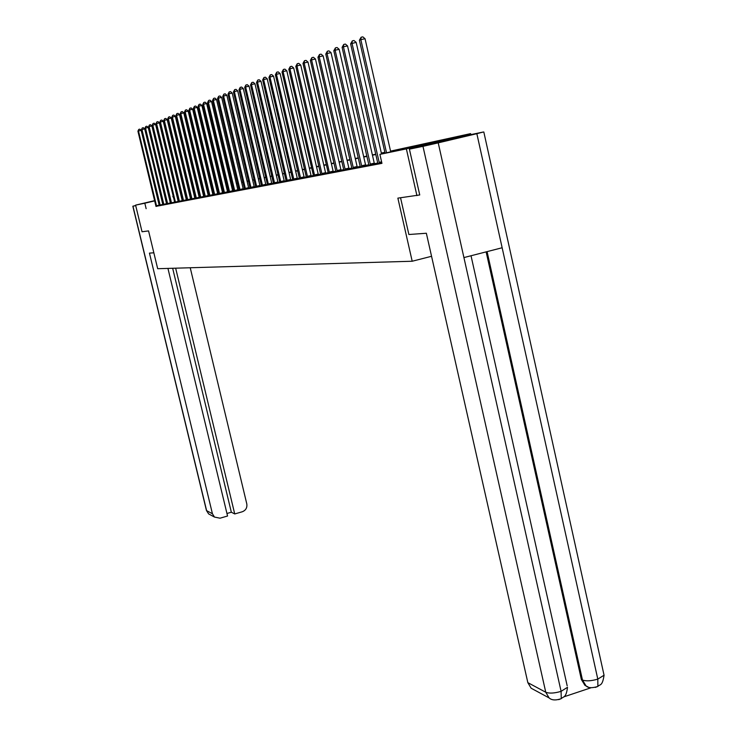 <?xml version="1.0" encoding="UTF-8"?>
<svg xmlns="http://www.w3.org/2000/svg" width="737" height="737" viewBox="0 0 737 737"><rect width="100%" height="100%" fill="white"/><g stroke="black" fill="none" stroke-linecap="round" stroke-linejoin="round"><path stroke-width="1.11" d="M414.903 146.552L442.366 140.113L414.903 146.552M154.659 200.759L149.998 201.818L154.641 200.685M176.769 195.48L177.285 195.369M180.786 194.632L181.357 194.513M390.546 151.122L470.611 133.627L406.363 148.874L379.905 154.374L405.129 148.386L390.61 151.426M470.832 134.622L470.611 133.627M534.491 690.025L531.137 688.211L527.839 682.646L545.758 692.236L422.974 146.341L409.404 149.141L419.74 194.955L397.869 198.133L412.195 261.239L431.56 256.292M412.195 261.239L157.681 268.71L148.561 230.902L142.038 231.759L135.599 205.135L154.632 200.639M155.986 206.351L381.95 163.347L379.905 154.374M377.74 163.034L374.405 163.688M368.868 164.756L365.699 165.374M360.255 166.433L357.233 167.023M351.89 168.054L349.016 168.616M343.755 169.639L341.019 170.164M335.851 171.168L333.253 171.675M328.168 172.661L325.69 173.14M320.687 174.116L318.329 174.568M313.4 175.526L311.171 175.959M306.316 176.908L304.188 177.313M299.415 178.243L297.389 178.64M292.681 179.552L290.765 179.92M286.131 180.823L284.307 181.173M279.738 182.067L278.006 182.398M273.501 183.273L271.861 183.596M267.42 184.453L265.864 184.757M261.488 185.604L260.014 185.89M255.693 186.728L254.293 187.005M250.036 187.824L248.71 188.082M244.518 188.902L243.265 189.142M239.12 189.953L237.931 190.174M233.841 190.975L232.726 191.187M228.691 191.97L227.632 192.182M223.643 192.956L222.648 193.149M218.714 193.905L217.774 194.089M213.896 194.844L213.011 195.019M209.17 195.756L208.35 195.922M204.554 196.659L203.78 196.807M200.031 197.534L199.303 197.673M195.609 198.391L194.927 198.529M191.27 199.239L190.643 199.359M187.023 200.059L186.433 200.178M182.868 200.869L182.315 200.971M178.787 201.662L178.28 201.754M174.789 202.435L174.328 202.528M155.995 206.424L159.321 205.678M159.625 205.724L163.301 204.914L144.682 128.911L141.955 129.528L160.27 205.614M144.922 128.302L145.797 126.488L145.502 128.072L163.807 204.324L166.544 203.67L148.248 127.455L145.502 128.072L144.922 128.302L162.932 205.098L166.719 204.25M148.533 126.828L149.418 124.986L149.114 126.589L167.594 203.587L170.348 202.933L151.896 125.963L149.114 126.589L148.533 126.828L166.691 204.37L170.523 203.513M152.209 125.318L153.103 123.457L152.209 125.318L170.533 203.633L174.807 202.684L155.608 124.442L152.799 125.069L171.62 203.421M174.844 202.776L178.363 201.993M159.782 122.204L160.703 120.306L160.399 121.955L179.386 201.284L182.223 200.611L163.264 121.31L160.399 121.955L159.782 122.204L178.428 202.104L182.398 201.21M182.923 201.219L186.949 200.335L186.332 199.81L167.198 119.698L164.314 120.343L183.651 201.1M187.078 200.418L190.717 199.607M191.325 199.598L195.01 198.778M175.885 115.598L176.862 113.609L176.558 115.322L175.885 115.598L195.554 198.133L195.213 198.861L199.847 197.838L199.202 197.304L179.524 114.65L176.558 115.322L196.447 198.621M200.095 197.903L203.863 197.065M204.61 197.028L208.912 196.088L208.239 195.535L188.184 111.112L185.153 111.784L205.43 196.89M188.875 110.264L189.906 108.201L189.593 109.97L209.87 195.351L212.901 194.632L192.652 109.279L189.593 109.97L188.875 110.264L209.115 195.498L208.746 196.245L213.094 195.277M213.951 195.222L217.866 194.356M218.769 194.292L223.256 193.306L222.537 192.753L201.883 105.502L198.76 106.202L219.644 194.144M223.707 193.334L228.249 192.348L227.521 191.777L206.664 103.549L203.504 104.258L224.592 193.186M228.746 192.366L233.353 191.353L232.606 190.782L211.537 101.549L208.35 102.259L229.649 192.21M233.896 191.362L238.023 190.45M239.175 190.349L243.357 189.418M222.731 96.354L223.891 94.115L223.578 96.013L245.329 188.442L248.599 187.668L226.867 95.285L223.578 96.013L222.731 96.354L244.454 188.617L244.011 189.437L248.811 188.368M228.028 94.179L229.207 91.913L228.894 93.829L228.028 94.179L249.981 187.539L249.521 188.368L254.984 187.17L254.182 186.581L232.219 93.092L228.894 93.829L251.096 188.064M233.454 91.959L234.652 89.656L234.338 91.591L233.454 91.959L255.638 186.433L255.757 187.17L255.168 187.281L260.714 186.065L259.894 185.466L237.701 90.844L234.338 91.591L256.771 186.968M261.543 186.019L265.965 185.042M244.693 87.344L245.937 84.976L245.624 86.957L268.323 183.964L271.741 183.154L249.069 86.192L245.624 86.957L244.693 87.344L267.365 184.149L267.485 184.904L266.858 185.024L271.962 183.881M273.565 183.697L278.107 182.693M256.513 82.489L257.803 80.057L257.48 82.093L280.686 181.56L284.178 180.731L261.009 81.31L257.48 82.093L256.513 82.489L279.673 181.753L279.802 182.518L279.148 182.647L284.408 181.477M286.186 181.256L291.548 180.095L290.875 180.224L290.636 179.469L267.199 78.776L263.634 79.559L287.338 181.062M268.931 77.394L270.267 74.888L269.954 76.97L268.931 77.394L292.626 179.229L292.746 180.021L292.055 180.15L298.199 178.805L297.499 178.944L297.26 178.179L273.565 76.169L269.954 76.97L293.925 179.791M299.471 178.695L304.298 177.626M306.371 177.359L311.281 176.281M288.812 69.223L290.24 66.606L289.917 68.771L314.487 174.973L318.2 174.089L293.667 67.942L289.917 68.771L288.812 69.223L313.336 175.194L313.465 176.023L312.718 176.161L318.448 174.89M320.742 174.577L325.809 173.462M302.99 63.41L304.473 60.71L304.16 62.931L329.31 172.09L333.115 171.177L307.992 62.083L304.16 62.931L302.99 63.41L328.094 172.32L328.223 173.167L327.44 173.315L333.373 172.007M335.906 171.647L341.139 170.496M343.81 170.118L349.135 168.948M351.945 168.543L357.362 167.363M360.31 166.93L365.819 165.724M368.924 165.263L374.534 164.038M381.536 153.987L356.164 42.368L350.619 43.852L377.666 162.665L377.805 163.586L376.865 163.771L381.812 162.748M172.836 196.346L173.315 196.226M416.921 195.627L406.363 148.874M146.138 208.682L144.82 203.219L135.599 205.135M154.696 200.888L144.82 203.219M384.935 152.605L381.388 153.351M375.815 154.512L372.443 155.221M366.971 156.364L363.765 157.027M358.375 158.16L355.326 158.796M350.029 159.901L347.127 160.509M341.922 161.596L339.158 162.168M334.036 163.245L331.41 163.789M326.371 164.848L323.875 165.364M318.909 166.405L316.532 166.903M311.65 167.916L309.393 168.395M304.584 169.399L302.437 169.842M297.702 170.837L295.657 171.26M290.995 172.237L289.051 172.642M284.454 173.6L282.612 173.987M278.079 174.936L276.329 175.305M271.87 176.235L270.203 176.585M265.808 177.497L264.224 177.829M259.885 178.741L258.392 179.054M254.108 179.948L252.69 180.243M248.47 181.118L247.125 181.403M242.961 182.269L241.69 182.536M237.581 183.393L236.374 183.651M232.321 184.499L231.178 184.738M227.18 185.567L226.102 185.798M222.159 186.618L221.137 186.83M217.24 187.649L216.282 187.852M212.431 188.654L211.528 188.838M207.723 189.639L206.876 189.814M203.117 190.597L202.325 190.763M198.612 191.537L197.866 191.694M194.2 192.458L193.499 192.606M189.879 193.361L189.225 193.499M185.641 194.246L185.042 194.375M181.495 195.121L180.934 195.231M177.433 195.968L176.908 196.079M173.444 196.797L172.965 196.899M172.919 196.705L173.398 196.604M176.862 195.876L177.387 195.766M180.887 195.038L181.449 194.918M184.987 194.172L185.595 194.052M189.179 193.297L189.833 193.158M193.453 192.403L194.153 192.256M197.82 191.491L198.566 191.334M202.279 190.551L203.071 190.386M206.83 189.602L207.677 189.427M211.482 188.626L212.376 188.442M216.227 187.631L217.185 187.428M221.091 186.618L222.104 186.406M226.056 185.577L227.125 185.346M231.132 184.508L232.266 184.268M236.319 183.421L237.526 183.172M241.635 182.306L242.906 182.048M247.07 181.173L248.415 180.887M252.634 180.003L254.053 179.708M258.337 178.815L259.829 178.501M264.168 177.589L265.744 177.258M270.147 176.336L271.815 175.986M276.274 175.056L278.024 174.687M282.557 173.739L284.399 173.352M288.996 172.394L290.931 171.988M295.592 171.012L297.637 170.579M302.373 169.584L304.528 169.142M309.328 168.128L311.594 167.658M316.477 166.636L318.854 166.138M323.81 165.097L326.307 164.572M331.346 163.522L333.972 162.969M339.094 161.891L341.857 161.32M347.063 160.224L349.964 159.616M355.262 158.51L358.311 157.875M363.7 156.741L366.897 156.069M372.378 154.927L375.75 154.217M381.324 153.047L384.861 152.31M181.366 194.586L180.814 194.715M177.331 195.535L176.806 195.664M173.37 196.475L172.891 196.586M156.465 205.752L159.155 205.116L141.172 130.348L138.473 130.956L156.631 206.314M137.92 131.177L138.768 129.399L137.92 131.177L155.995 206.443M159.155 205.116L159.321 205.697M138.768 129.399L139.855 129.159L141.172 130.348M153.84 252.791L149.445 253.113L212.431 513.763L214.467 517.061L220.013 518.194L227.558 516.02L167.935 268.406M135.691 205.512L132.835 206.213L135.719 205.623M226.95 513.486L231.335 512.224L234.725 513.947L242.233 511.782C245.808 510.363 247.328 507.729 246.794 503.887L190.229 267.752M234.725 513.947L175.655 268.176M231.335 512.224L172.661 268.268M400.55 197.774L408.878 234.504L426.355 233.251L527.839 682.646M422.974 146.341L438.22 142.849L463.923 257.582L502.146 247.752L476.848 133.683L438.22 142.849M476.848 133.683L483.14 132.052L468.456 135.12L409.404 149.141M563.75 696.889L590.761 687.861M588.098 686.995L584.948 685.364L581.364 679.486L486.134 251.87M581.364 679.486L582.47 680.03L586.053 685.917L584.948 685.364M487.083 251.63L582.47 680.03C586.127 681.338 591.231 681.034 597.799 679.118L597.882 686.414L595.312 687.418M531.137 688.211L549.12 697.93L545.758 692.236C549.323 693.6 554.445 693.305 561.097 691.352L561.244 698.648L558.747 699.634M141.393 129.758L142.25 127.952L141.393 129.758L159.625 205.743M142.25 127.952L143.346 127.713L144.682 128.911M163.807 204.324L163.983 204.895M166.544 203.67L166.719 204.269M145.797 126.488L146.903 126.239L148.248 127.455M167.594 203.587L167.76 204.167M170.348 202.933L170.533 203.532M149.418 124.986L150.532 124.737L151.896 125.963M153.103 123.457L154.226 123.208L155.608 124.442M175.378 202.067L178.188 201.404L159.395 122.895L156.566 123.53L175.553 202.666M155.958 123.779L156.87 121.9L155.958 123.779L174.853 202.795M178.188 201.404L178.363 202.012M156.87 121.9L158.004 121.642L159.395 122.895M179.386 201.284L179.561 201.883M182.223 200.611L182.407 201.229M160.703 120.306L161.845 120.048L163.264 121.31M163.688 120.601L164.627 118.685L163.688 120.601L182.923 201.238M164.627 118.685L165.779 118.427L167.198 119.698M187.649 199.681L190.542 198.99L171.224 118.049L168.312 118.703L187.834 200.289M167.667 118.97L168.616 117.026L168.312 118.703L167.667 118.97L187.087 200.436M190.542 198.99L190.726 199.626M168.616 117.026L169.786 116.768L171.224 118.049M191.906 198.852L194.826 198.152L175.332 116.372L172.394 117.026L192.09 199.469M171.73 117.303L172.698 115.331L172.394 117.026L171.73 117.303L191.334 199.616M194.826 198.152L195.019 198.797M172.698 115.331L173.877 115.073L175.332 116.372M176.862 113.609L178.05 113.341L179.524 114.65M200.694 197.138L203.67 196.429L183.808 112.899L180.814 113.572L200.888 197.765M180.123 113.857L181.118 111.84L180.814 113.572L180.123 113.857L200.095 197.921M203.67 196.429L203.873 197.083M181.118 111.84L182.315 111.573L183.808 112.899M184.453 112.079L185.466 110.043L185.153 111.784L184.453 112.079L204.619 197.046M185.466 110.043L186.673 109.776L188.184 111.112M209.87 195.351L210.063 195.996M212.901 194.632L213.104 195.296M189.906 108.201L191.123 107.934L192.652 109.279M214.605 194.43L217.673 193.702L197.221 107.418L194.126 108.099L214.799 195.084M193.398 108.403L194.439 106.321L194.126 108.099L193.398 108.403L213.951 195.241M217.673 193.702L217.876 194.375M194.439 106.321L195.674 106.045L197.221 107.418M198.013 106.506L199.073 104.396L198.76 106.202L198.013 106.506L218.778 194.31M199.073 104.396L200.326 104.12L201.883 105.502M202.739 104.571L203.817 102.434L203.504 104.258L202.739 104.571L223.707 193.361M203.817 102.434L205.079 102.157L206.664 103.549M207.567 102.581L208.663 100.425L208.35 102.259L207.567 102.581L228.746 192.385M208.663 100.425L209.944 100.14L211.537 101.549M234.624 190.533L237.821 189.768L216.531 99.513L213.306 100.223L234.827 191.215M212.505 100.554L213.629 98.371L213.306 100.223L212.505 100.554L233.905 191.39M237.821 189.768L238.033 190.478M213.629 98.371L214.909 98.085L216.531 99.513M239.912 189.501L243.146 188.727L221.644 97.422L218.382 98.141L240.124 190.183M217.562 98.482L218.696 96.271L218.382 98.141L217.562 98.482L239.175 190.367M243.146 188.727L243.367 189.446M218.696 96.271L220.004 95.976L221.644 97.422M245.329 188.442L245.541 189.142M248.599 187.668L248.82 188.386M223.891 94.115L225.209 93.82L226.867 95.285M229.207 91.913L230.543 91.618L232.219 93.092M234.652 89.656L235.997 89.352L237.701 90.844M262.372 185.125L265.744 184.324L243.311 88.551L239.912 89.306L262.593 185.844M239.009 89.674L240.225 87.344L239.912 89.306L239.009 89.674L261.552 186.046M265.744 184.324L265.974 185.07M240.225 87.344L241.589 87.04L243.311 88.551M268.323 183.964L268.554 184.692M271.741 183.154L271.971 183.909M245.937 84.976L247.319 84.672L249.069 86.192M274.431 182.776L277.886 181.956L254.965 83.788L251.474 84.552L274.661 183.513M250.534 84.948L251.796 82.544L251.474 84.552L250.534 84.948L273.565 183.725M277.886 181.956L278.116 182.721M251.796 82.544L253.187 82.24L254.965 83.788M280.686 181.56L280.917 182.306M284.178 180.731L284.418 181.505M257.803 80.057L259.212 79.743L261.009 81.31M262.639 79.974L263.957 77.505L263.634 79.559L262.639 79.974L286.186 181.284M263.957 77.505L265.384 77.192L267.199 78.776M270.267 74.888L271.713 74.566L273.565 76.169M300.438 177.709L304.059 176.852L280.088 73.507L276.439 74.308L300.687 178.492M275.389 74.741L276.753 72.198L276.439 74.308L275.389 74.741L299.471 178.722M304.059 176.852L304.307 177.654M276.753 72.198L278.208 71.876L280.088 73.507M307.375 176.364L311.032 175.489L286.785 70.761L283.091 71.572L307.615 177.147M282.013 72.023L283.404 69.444L283.091 71.572L282.013 72.023L306.38 177.387M311.032 175.489L311.29 176.309M283.404 69.444L284.887 69.121L286.785 70.761M314.487 174.973L314.736 175.775M318.2 174.089L318.458 174.918M290.24 66.606L291.732 66.284L293.667 67.942M321.802 173.545L325.551 172.661L300.733 65.059L296.937 65.888L322.051 174.356M295.804 66.358L297.26 63.704L296.937 65.888L295.804 66.358L320.742 174.614M325.551 172.661L325.818 173.499M297.26 63.704L298.771 63.364L300.733 65.059M329.31 172.09L329.568 172.909M333.115 171.177L333.382 172.034M304.473 60.71L306.002 60.37L307.992 62.083M337.039 170.579L340.881 169.667L315.454 59.024L311.576 59.881L337.297 171.417M310.369 60.379L311.88 57.633L311.576 59.881L310.369 60.379L335.915 171.684M340.881 169.667L341.157 170.533M311.88 57.633L313.437 57.293L315.454 59.024M344.98 169.04L348.868 168.11L323.138 55.883L319.195 56.749L345.238 169.879M317.96 57.256L319.508 54.474L319.195 56.749L317.96 57.256L343.82 170.155M348.868 168.11L349.154 168.985M319.508 54.474L321.083 54.133L323.138 55.883M353.143 167.446L357.095 166.507L331.033 52.649L327.044 53.525L353.41 168.303M325.772 54.05L327.357 51.221L327.044 53.525L325.772 54.05L351.945 168.589M357.095 166.507L357.371 167.4M327.357 51.221L328.951 50.871L331.033 52.649M361.554 165.807L365.552 164.858L339.167 49.324L335.123 50.208L361.821 166.673M333.815 50.752L335.436 47.877L335.123 50.208L333.815 50.752L360.319 166.967M365.552 164.858L365.838 165.761M335.436 47.877L337.049 47.518L339.167 49.324M370.204 164.121L374.258 163.153L347.542 45.897L343.442 46.799L370.481 165.005M342.097 47.352L343.746 44.432L343.442 46.799L342.097 47.352L368.933 165.3M374.258 163.153L374.553 164.075M343.746 44.432L345.386 44.073L347.542 45.897M350.619 43.852L352.314 40.876L352.01 43.28L379.398 163.282M352.314 40.876L353.972 40.517L356.164 42.368M390.702 151.813L365.055 38.729L360.844 39.651L386.529 152.799M359.407 40.24L361.148 37.218L360.844 39.651L359.407 40.24L385.055 153.149M361.148 37.218L362.825 36.85L365.055 38.729M156.585 206.157L159.266 205.522M132.955 206.185L206.609 510.64L212.431 513.763M132.835 206.213L206.424 510.4L208.626 513.901L210.653 514.997M561.244 698.648C563.344 696.364 566.117 698.326 567.508 687.28L561.097 691.352L463.923 257.582M471.026 255.757L567.186 685.834M502.146 247.752L597.799 679.118L604.054 675.221L603.732 673.738M160.104 205.043L162.813 204.398M160.224 205.457L162.932 204.812M163.927 204.739L166.663 204.085M167.714 204.002L170.468 203.348M171.445 202.832L174.227 202.178M171.564 203.255L174.347 202.592M175.498 202.491L178.308 201.827M179.506 201.717L182.343 201.044M183.476 200.492L186.332 199.81M183.596 200.925L186.461 200.243M187.769 200.114L190.662 199.432M192.035 199.294L194.955 198.603M196.254 198.004L199.202 197.304M196.383 198.446L199.331 197.756M200.823 197.59L203.808 196.88M205.236 196.254L208.239 195.535M205.365 196.715L208.368 195.996M209.999 195.812L213.039 195.093M214.734 194.9L217.802 194.172M219.442 193.481L222.537 192.753M219.58 193.96L222.675 193.223M224.389 192.523L227.521 191.777M224.527 193.002L227.659 192.256M229.447 191.537L232.606 190.782M229.585 192.025L232.754 191.27M234.762 191.021L237.959 190.257M240.059 189.999L243.293 189.225M245.476 188.948L248.747 188.165M250.875 187.364L254.182 186.581M251.022 187.871L254.329 187.087M256.55 186.258L259.894 185.466M256.706 186.774L260.041 185.982M262.519 185.641L265.891 184.84M268.48 184.49L271.889 183.679M274.588 183.31L278.033 182.49M280.843 182.094L284.335 181.265M287.108 180.307L290.636 179.469M287.264 180.851L290.802 180.012M293.685 179.027L297.26 178.179M293.851 179.579L297.426 178.732M300.604 178.271L304.224 177.405M307.541 176.926L311.198 176.06M314.662 175.553L318.366 174.669M321.977 174.135L325.726 173.241M329.485 172.679L333.29 171.776M337.214 171.187L341.056 170.265M345.156 169.648L349.052 168.718M353.327 168.064L357.27 167.124M361.738 166.433L365.736 165.484M370.389 164.756L374.442 163.789M379.113 162.389L381.6 161.799M379.306 163.034L381.748 162.453M214.467 517.061L208.626 513.901L206.443 510.492M586.053 685.917C588.227 688.072 592.17 688.238 597.873 686.433C599.844 684.037 602.359 686.709 604.054 675.221L483.813 131.969M549.12 697.93C551.709 700.307 555.744 700.555 561.244 698.667"/></g></svg>

